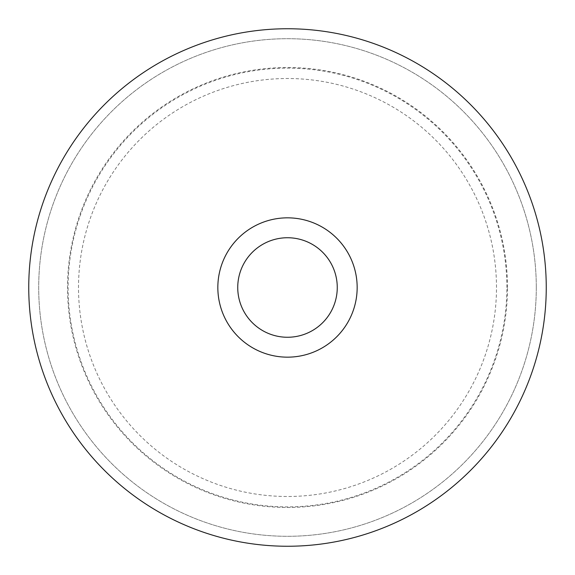 <?xml version="1.0" encoding="UTF-8"?>
<svg xmlns="http://www.w3.org/2000/svg" width="575" height="575" viewBox="0 0 575 575"><rect width="100%" height="100%" fill="white"/><g stroke="black" fill="none" stroke-linecap="round" stroke-linejoin="round"><path stroke-width="0.43" stroke-dasharray="2.88 2.16" d="M506.877 287.5A219.377 219.377 0 0 0 287.5 68.123A219.377 219.377 0 0 0 68.123 287.5A219.377 219.377 0 0 0 287.5 506.877A219.377 219.377 0 0 0 506.877 287.5M496.491 287.5A208.991 208.991 0 0 0 287.5 78.509A208.991 208.991 0 0 0 78.509 287.5A208.991 208.991 0 0 0 287.5 496.491A208.991 208.991 0 0 0 496.491 287.5M357.161 287.5A69.661 69.661 0 0 0 287.5 217.839A69.661 69.661 0 0 0 217.839 287.5A69.661 69.661 0 0 0 287.5 357.161A69.661 69.661 0 0 0 357.161 287.5A69.661 69.661 0 0 0 287.5 217.839A69.661 69.661 0 0 0 217.839 287.5A69.661 69.661 0 0 0 287.5 357.161A69.661 69.661 0 0 0 357.161 287.5A69.661 69.661 0 0 0 287.5 217.839A69.661 69.661 0 0 0 217.839 287.5A69.661 69.661 0 0 0 287.5 357.161A69.661 69.661 0 0 0 357.161 287.5M237.741 287.5A49.759 49.759 0 0 0 287.5 337.259A49.759 49.759 0 0 0 337.259 287.5A49.759 49.759 0 0 0 287.5 237.741A49.759 49.759 0 0 0 237.741 287.5M546.25 287.5A258.75 258.75 0 0 0 287.5 28.75A258.75 258.75 0 0 0 28.75 287.5A258.75 258.75 0 0 0 287.5 546.25A258.75 258.75 0 0 0 546.25 287.5A258.75 258.75 0 0 0 287.5 28.75A258.75 258.75 0 0 0 28.75 287.5A258.75 258.75 0 0 0 287.5 546.25A258.75 258.75 0 0 0 546.25 287.5A258.75 258.75 0 0 0 287.5 28.75A258.75 258.75 0 0 0 28.75 287.5A258.75 258.75 0 0 0 287.5 546.25A258.75 258.75 0 0 0 546.25 287.5M536.295 287.5A248.795 248.795 0 0 0 287.5 38.705A248.795 248.795 0 0 0 38.705 287.5A248.795 248.795 0 0 0 287.5 536.295A248.795 248.795 0 0 0 536.295 287.5A248.795 248.795 0 0 0 287.5 38.705A248.795 248.795 0 0 0 38.705 287.5A248.795 248.795 0 0 0 287.5 536.295A248.795 248.795 0 0 0 536.295 287.5M507.488 287.5A219.988 219.988 0 0 0 287.5 67.512A219.988 219.988 0 0 0 67.512 287.5A219.988 219.988 0 0 0 287.5 507.488A219.988 219.988 0 0 0 507.488 287.5"/><path stroke-width="0.86" d="M237.741 287.5A49.759 49.759 0 0 0 287.5 337.259A49.759 49.759 0 0 0 337.259 287.5A49.759 49.759 0 0 0 287.5 237.741A49.759 49.759 0 0 0 237.741 287.5M357.161 287.5A69.661 69.661 0 0 0 287.5 217.839A69.661 69.661 0 0 0 217.839 287.5A69.661 69.661 0 0 0 287.5 357.161A69.661 69.661 0 0 0 357.161 287.5M546.25 287.5A258.75 258.75 0 0 0 287.5 28.75A258.75 258.75 0 0 0 28.75 287.5A258.75 258.75 0 0 0 287.5 546.25A258.75 258.75 0 0 0 546.25 287.5"/></g></svg>
